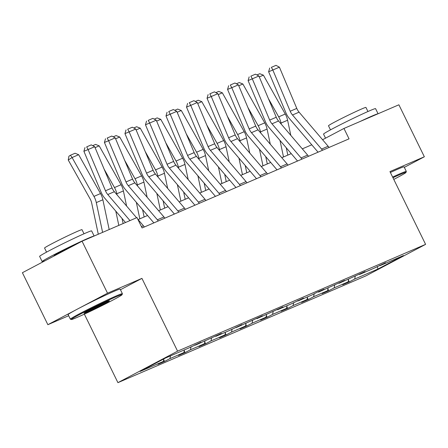 <?xml version="1.0" encoding="UTF-8"?>
<svg xmlns="http://www.w3.org/2000/svg" width="448" height="448" viewBox="0 0 448 448"><rect width="100%" height="100%" fill="white"/><g stroke="black" fill="none" stroke-linecap="round" stroke-linejoin="round"><path stroke-width="0.67" d="M117.925 382.654L365.938 275.862L425.6 244.367L177.587 351.159L117.925 382.654L84.364 314.149M120.45 289.727L141.938 278.382L107.531 293.199L47.863 324.694L68.684 315.728M47.863 324.694L22.4 272.714L82.062 241.214L107.531 293.199M404.326 167.35L424.351 156.778L398.888 104.793L343.958 128.447L322.582 139.731M355.275 276.097L354.676 279.048L349.272 281.898L348.438 280.196M377.199 266.515L377.966 269.018L354.676 279.048M348.645 279.166L348.096 281.882L342.698 284.732L349.272 281.898M348.096 281.882L334.152 287.885L328.748 290.735L327.914 289.033M328.121 288.002L327.572 290.718L322.168 293.569L328.748 290.735M327.572 290.718L313.622 296.722L308.224 299.572L307.39 297.87M307.597 296.839L307.048 299.555L301.644 302.406L308.224 299.572M307.048 299.555L293.098 305.558L287.7 308.414L286.866 306.706M287.073 305.676L286.524 308.392L281.12 311.242L287.7 308.414M286.524 308.392L272.574 314.401L267.17 317.251L266.336 315.543M266.549 314.518L265.994 317.229L260.596 320.085L267.17 317.251M265.994 317.229L252.05 323.238L246.646 326.088L245.812 324.386M246.019 323.355L245.47 326.071L240.066 328.922L246.646 326.088M245.47 326.071L231.526 332.074L226.122 334.925L225.288 333.222M225.495 332.192L224.946 334.908L219.542 337.758L226.122 334.925M224.946 334.908L210.997 340.911L205.598 343.767L204.764 342.059M204.971 341.029L204.422 343.745L199.018 346.595L205.598 343.767M204.422 343.745L190.473 349.754L185.074 352.604L184.234 350.896M184.447 349.871L183.893 352.582L178.494 355.438L185.074 352.604M183.893 352.582L169.949 358.59L164.545 361.441L163.71 359.738M163.884 358.887L163.369 361.424L157.97 364.274L164.545 361.441M163.369 361.424L140.084 371.448L165.558 358.002L188.849 347.973L200.827 342.289L195.429 345.139L221.357 333.452L215.953 336.302L229.897 330.299L241.881 324.61L236.477 327.466L262.405 315.773L257.001 318.623L282.929 306.936L277.53 309.786L291.474 303.783L303.453 298.099L298.054 300.95L311.998 294.946L317.402 292.09L323.982 289.262L318.578 292.113L344.506 280.42L339.102 283.276L365.03 271.583L359.626 274.434L373.576 268.43L385.554 262.746L380.156 265.597L403.441 255.567L377.966 269.018M82.062 241.214L136.993 217.566L142.089 227.959L349.048 138.841L343.958 128.447M359.044 274.165L359.626 274.434M334.751 284.934L334.152 287.885M338.52 283.002L339.102 283.276M314.222 293.77L313.622 296.722M317.99 291.838L318.578 292.113M293.698 302.607L293.098 305.558M297.466 300.675L298.054 300.95M273.174 311.444L272.574 314.401M276.942 309.512L277.53 309.786M252.65 320.286L252.05 323.238M256.418 318.354L257.001 318.623M232.126 329.123L231.526 332.074M235.894 327.191L236.477 327.466M211.596 337.96L210.997 340.911M215.365 336.028L215.953 336.302M191.072 346.797L190.473 349.754M194.841 344.865L195.429 345.139M170.498 355.874L169.949 358.59M424.351 156.778L389.95 171.59L425.6 244.367M141.938 278.382L177.587 351.159M311.763 144.794L302.31 148.865M291.239 153.63L281.786 157.702M270.715 162.473L261.262 166.544M250.191 171.31L240.738 175.381M229.667 180.146L220.209 184.218M209.138 188.983L199.685 193.054M188.614 197.82L179.161 201.891M168.09 206.662L158.637 210.734M147.566 215.499L138.107 219.57M379.568 265.322L380.156 265.597M129.982 220.584L107.772 194.533A11.586 9.106 66.7 0 1 105.476 190.786L88.105 149.548L83.899 151.295L101.27 192.534A17.377 13.658 -113.3 0 0 104.72 198.15L125.49 222.516M136.562 217.75L114.352 191.699A11.586 9.106 66.7 0 1 112.056 187.953L94.679 146.714L88.105 149.548L86.66 146.871L91.263 144.889L86.66 146.871M144.301 227.007A8.109 6.373 -113.3 0 0 143.416 225.798L137.799 219.206M84.974 147.571L83.899 151.295M94.679 146.714L91.263 144.889M78.663 154.7L72.083 157.534L68.247 160.031L68.914 156.24L70.448 155.238L75.051 153.255L78.663 154.7L100.531 193.564A17.377 13.658 66.7 0 1 102.872 199.763L109.183 229.538M70.448 155.238L72.083 157.534L93.951 196.398A17.377 13.658 66.7 0 1 96.298 202.597L102.603 232.372M98.291 234.231L91.678 203.028A11.586 9.106 -113.3 0 0 90.115 198.895L68.247 160.031M116.362 296.677A28.269 1.086 153.9 0 0 87.489 310.436A28.269 1.086 153.9 0 0 71.344 319.53A28.269 1.086 153.9 0 0 77.017 317.447A28.269 1.086 153.9 0 0 104.978 304.153A28.269 1.086 153.9 0 0 122.074 294.672A28.269 1.086 153.9 0 0 116.362 296.677M71.344 319.53L70.414 319.211A28.963 1.114 -26.1 0 1 70.375 319.183A28.963 1.114 -26.1 0 1 87.427 309.658A28.963 1.114 -26.1 0 1 116.542 295.798A28.963 1.114 -26.1 0 1 122.394 293.698A28.963 1.114 -26.1 0 1 122.394 293.742L122.074 294.672M106.529 301.868A14.134 0.543 -26.1 0 1 109.362 300.832A14.134 0.543 -26.1 0 1 101.293 305.379A14.134 0.543 -26.1 0 1 86.856 312.256A14.134 0.543 -26.1 0 1 84 313.258A14.134 0.543 -26.1 0 1 92.551 308.515A14.134 0.543 -26.1 0 1 106.529 301.868M87.186 311.31A13.44 0.515 153.9 0 0 105.874 302.154M45.354 260.596A28.963 1.114 -26.1 0 1 42.157 261.587L39.614 256.385A28.963 1.114 -26.1 0 1 56.661 246.865A28.963 1.114 -26.1 0 1 85.781 233.005A28.963 1.114 -26.1 0 1 91.633 230.905L94.136 236.018M42.157 261.587A28.963 1.114 -26.1 0 1 59.209 252.062A28.963 1.114 -26.1 0 1 88.323 238.202A28.963 1.114 -26.1 0 1 94.035 236.062M46.553 252.123L44.554 248.035A20.854 0.801 -26.1 0 1 56.829 241.181A20.854 0.801 -26.1 0 1 77.79 231.202A20.854 0.801 -26.1 0 1 82.006 229.69L84.011 233.778M70.375 319.183L68.135 314.608A28.963 1.114 -26.1 0 1 85.182 305.082A28.963 1.114 -26.1 0 1 114.302 291.222A28.963 1.114 -26.1 0 1 120.154 289.122L122.394 293.698M54.113 255.97L54.018 255.774A15.758 0.605 -26.1 0 1 61.107 251.709A15.758 0.605 -26.1 0 1 75.505 244.681M393.775 179.407A28.269 1.086 153.9 0 0 406.006 172.413A28.269 1.086 153.9 0 0 400.294 174.418A28.269 1.086 153.9 0 0 392.952 177.716M392.633 177.066A28.963 1.114 -26.1 0 1 400.473 173.538A28.963 1.114 -26.1 0 1 406.325 171.438A28.963 1.114 -26.1 0 1 406.325 171.483L406.006 172.413M325.528 138.174L323.546 134.126A28.963 1.114 -26.1 0 1 340.592 124.6A28.963 1.114 -26.1 0 1 369.712 110.746A28.963 1.114 -26.1 0 1 375.564 108.64L378.073 113.758M360.013 121.531A28.963 1.114 -26.1 0 1 372.254 115.942A28.963 1.114 -26.1 0 1 377.966 113.803M330.484 129.864L328.485 125.776A20.854 0.801 -26.1 0 1 340.76 118.916A20.854 0.801 -26.1 0 1 361.726 108.942A20.854 0.801 -26.1 0 1 365.938 107.43L367.942 111.518M390.387 172.491A28.963 1.114 -26.1 0 1 398.233 168.963A28.963 1.114 -26.1 0 1 404.085 166.863L406.325 171.438M158.245 221.004A8.109 6.373 -113.3 0 0 157.366 219.794L128.302 185.696A11.586 9.106 66.7 0 1 126 181.95L108.629 140.711L104.423 142.458L121.8 183.697A17.377 13.658 -113.3 0 0 125.244 189.314L153.866 222.891M164.825 218.17A8.109 6.373 -113.3 0 0 163.946 216.961L134.876 182.862A11.586 9.106 66.7 0 1 132.58 179.116L115.203 137.878L108.629 140.711L107.184 138.034L111.787 136.052L107.184 138.034M105.504 138.734L104.423 142.458M115.203 137.878L111.787 136.052M178.769 212.167A8.109 6.373 -113.3 0 0 177.89 210.952L148.826 176.854A11.586 9.106 66.7 0 1 146.53 173.107L129.153 131.874L124.947 133.622L142.324 174.86A17.377 13.658 -113.3 0 0 145.768 180.477L174.39 214.049M185.349 209.334A8.109 6.373 -113.3 0 0 184.47 208.118L155.406 174.02A11.586 9.106 66.7 0 1 153.104 170.279L135.733 129.041L129.153 131.874L127.708 129.198L132.311 127.215L127.708 129.198M126.028 129.892L124.947 133.622M135.733 129.041L132.311 127.215M92.702 145.656L95.581 144.418L99.187 145.863L121.055 184.727A17.377 13.658 66.7 0 1 123.402 190.926L126.61 206.08M104.171 169.243L114.481 187.561A17.377 13.658 66.7 0 1 116.822 193.76L117.057 194.869M122.063 218.501L123.133 223.535M118.815 225.389L115.797 211.148M99.187 145.863L95.066 147.633M113.226 136.819L116.105 135.582L119.711 137.021L141.579 175.89A17.377 13.658 66.7 0 1 143.926 182.09L147.134 197.243M124.695 160.401L135.005 178.718A17.377 13.658 66.7 0 1 137.346 184.923L137.581 186.032M142.587 209.664L144.138 216.972M139.821 218.831L136.321 202.311M119.711 137.021L115.595 138.796M199.298 203.325A8.109 6.373 -113.3 0 0 198.414 202.115L169.35 168.017A11.586 9.106 66.7 0 1 167.054 164.27L149.677 123.032L145.471 124.779L162.848 166.018A17.377 13.658 -113.3 0 0 166.292 171.64L194.914 205.212M205.873 200.491A8.109 6.373 -113.3 0 0 204.994 199.282L175.93 165.183A11.586 9.106 66.7 0 1 173.634 161.437L156.257 120.204L149.677 123.032L148.232 120.355L152.841 118.373L148.232 120.355M146.552 121.055L145.471 124.779M156.257 120.204L152.841 118.373M133.75 127.982L136.629 126.745L140.241 128.184L162.109 167.048A17.377 13.658 66.7 0 1 164.45 173.253L167.664 188.401M145.219 151.564L155.529 169.882A17.377 13.658 66.7 0 1 157.87 176.086L158.105 177.195M163.117 200.827L164.662 208.135M160.35 209.994L156.845 193.474M140.241 128.184L136.119 129.959M219.822 194.488A8.109 6.373 -113.3 0 0 218.938 193.278L189.874 159.18A11.586 9.106 66.7 0 1 187.578 155.434L170.201 114.195L166.001 115.942L183.372 157.181A17.377 13.658 -113.3 0 0 186.822 162.798L215.438 196.375M226.402 191.654A8.109 6.373 -113.3 0 0 225.518 190.445L196.454 156.346A11.586 9.106 66.7 0 1 194.158 152.6L176.781 111.362L170.201 114.195L168.756 111.518L173.365 109.536L168.756 111.518M167.076 112.218L166.001 115.942M176.781 111.362L173.365 109.536M154.274 119.146L157.153 117.902L160.765 119.347L182.633 158.211A17.377 13.658 66.7 0 1 184.974 164.41L188.188 179.564M165.749 142.727L176.053 161.045A17.377 13.658 66.7 0 1 178.399 167.244L178.634 168.358M183.641 191.985L185.192 199.298M180.874 201.158L177.374 184.632M160.765 119.347L156.643 121.122M240.346 185.651A8.109 6.373 -113.3 0 0 239.467 184.442L210.403 150.343A11.586 9.106 66.7 0 1 208.102 146.597L190.73 105.358L186.525 107.106L203.896 148.344A17.377 13.658 -113.3 0 0 207.346 153.961L235.962 187.538M246.926 182.818A8.109 6.373 -113.3 0 0 246.042 181.608L216.978 147.51A11.586 9.106 66.7 0 1 214.682 143.763L197.305 102.525L190.73 105.358L189.286 102.682L193.889 100.699L189.286 102.682M187.6 103.382L186.525 107.106M197.305 102.525L193.889 100.699M174.804 110.303L177.677 109.066L181.289 110.51L203.157 149.374A17.377 13.658 66.7 0 1 205.503 155.574L208.712 170.727M186.273 133.89L196.577 152.208A17.377 13.658 66.7 0 1 198.923 158.407L199.158 159.516M204.165 183.148L205.716 190.462M201.398 192.315L197.898 175.795M181.289 110.51L177.167 112.28M260.87 176.814A8.109 6.373 -113.3 0 0 259.991 175.599L230.927 141.501A11.586 9.106 66.7 0 1 228.626 137.76L211.254 96.522L207.049 98.269L224.426 139.507A17.377 13.658 -113.3 0 0 227.87 145.124L256.491 178.702M267.45 173.981A8.109 6.373 -113.3 0 0 266.571 172.771L237.502 138.673A11.586 9.106 66.7 0 1 235.206 134.926L217.834 93.688L211.254 96.522L209.81 93.845L214.413 91.862L209.81 93.845M208.13 94.545L207.049 98.269M217.834 93.688L214.413 91.862M195.328 101.466L198.206 100.229L201.813 101.668L223.681 140.538A17.377 13.658 66.7 0 1 226.027 146.737L229.236 161.89M206.797 125.048L217.106 143.371A17.377 13.658 66.7 0 1 219.447 149.57L219.682 150.679M224.689 174.311L226.24 181.619M221.922 183.478L218.422 166.958M201.813 101.668L197.691 103.443M281.394 167.972A8.109 6.373 -113.3 0 0 280.515 166.762L251.451 132.664A11.586 9.106 66.7 0 1 249.155 128.918L231.778 87.679L227.573 89.426L244.95 130.665A17.377 13.658 -113.3 0 0 248.394 136.287L277.015 169.859M287.974 165.144A8.109 6.373 -113.3 0 0 287.095 163.929L258.031 129.83A11.586 9.106 66.7 0 1 255.73 126.084L238.358 84.851L231.778 87.679L230.334 85.002L234.937 83.02L230.334 85.002M228.654 85.702L227.573 89.426M238.358 84.851L234.937 83.02M215.852 92.63L218.73 91.392L222.342 92.831L244.21 131.701A17.377 13.658 66.7 0 1 246.551 137.9L249.76 153.054M227.321 116.211L237.63 134.529A17.377 13.658 66.7 0 1 239.971 140.734L240.206 141.842M245.218 165.474L246.764 172.782M242.452 174.642L238.946 158.122M222.342 92.831L218.221 94.606M301.924 159.135A8.109 6.373 -113.3 0 0 301.039 157.926L271.975 123.827A11.586 9.106 66.7 0 1 269.679 120.081L252.302 78.842L248.097 80.59L265.474 121.828A17.377 13.658 -113.3 0 0 268.923 127.445L297.539 161.022M308.498 156.302A8.109 6.373 -113.3 0 0 307.619 155.092L278.555 120.994A11.586 9.106 66.7 0 1 276.259 117.247L258.882 76.009L252.302 78.842L250.858 76.166L255.466 74.183L250.858 76.166M249.178 76.866L248.097 80.59M258.882 76.009L255.466 74.183M236.376 83.793L239.254 82.55L242.866 83.994L264.734 122.858A17.377 13.658 66.7 0 1 267.075 129.063L270.29 144.211M247.845 107.374L258.154 125.692A17.377 13.658 66.7 0 1 260.495 131.891L260.73 133.006M265.742 156.638L267.288 163.946M262.976 165.805L259.47 149.279M242.866 83.994L238.745 85.77M322.448 150.298A8.109 6.373 -113.3 0 0 321.563 149.089L292.499 114.99A11.586 9.106 66.7 0 1 290.203 111.244L272.826 70.006L268.626 71.753L285.998 112.991A17.377 13.658 -113.3 0 0 289.447 118.608L318.063 152.186M329.028 147.465A8.109 6.373 -113.3 0 0 328.143 146.255L299.079 112.157A11.586 9.106 66.7 0 1 296.783 108.41L279.406 67.172L272.826 70.006L271.387 67.329L275.99 65.346L271.387 67.329M269.702 68.029L268.626 71.753M279.406 67.172L275.99 65.346M256.9 74.95L259.778 73.713L263.39 75.158L285.258 114.022A17.377 13.658 66.7 0 1 287.599 120.221L290.814 135.374M268.374 98.538L278.678 116.855A17.377 13.658 66.7 0 1 281.025 123.054L281.26 124.163M286.266 147.795L287.818 155.109M283.5 156.968L280 140.442M263.39 75.158L259.269 76.933M107.772 194.533L114.352 191.699M105.476 190.786L112.056 187.953M141.445 226.649L143.416 225.798M100.531 193.564L93.951 196.398M102.872 199.763L96.298 202.597M128.302 185.696L134.876 182.862M126 181.95L132.58 179.116M157.366 219.794L163.946 216.961M148.826 176.854L155.406 174.02M146.53 173.107L153.104 170.279M177.89 210.952L184.47 208.118M121.055 184.727L114.481 187.561M123.402 190.926L116.822 193.76M141.579 175.89L135.005 178.718M143.926 182.09L137.346 184.923M169.35 168.017L175.93 165.183M167.054 164.27L173.634 161.437M198.414 202.115L204.994 199.282M162.109 167.048L155.529 169.882M164.45 173.253L157.87 176.086M189.874 159.18L196.454 156.346M187.578 155.434L194.158 152.6M218.938 193.278L225.518 190.445M182.633 158.211L176.053 161.045M184.974 164.41L178.399 167.244M210.403 150.343L216.978 147.51M208.102 146.597L214.682 143.763M239.467 184.442L246.042 181.608M203.157 149.374L196.577 152.208M205.503 155.574L198.923 158.407M230.927 141.501L237.502 138.673M228.626 137.76L235.206 134.926M259.991 175.599L266.571 172.771M223.681 140.538L217.106 143.371M226.027 146.737L219.447 149.57M251.451 132.664L258.031 129.83M249.155 128.918L255.73 126.084M280.515 166.762L287.095 163.929M244.21 131.701L237.63 134.529M246.551 137.9L239.971 140.734M271.975 123.827L278.555 120.994M269.679 120.081L276.259 117.247M301.039 157.926L307.619 155.092M264.734 122.858L258.154 125.692M267.075 129.063L260.495 131.891M292.499 114.99L299.079 112.157M290.203 111.244L296.783 108.41M321.563 149.089L328.143 146.255M285.258 114.022L278.678 116.855M287.599 120.221L281.025 123.054"/></g></svg>
